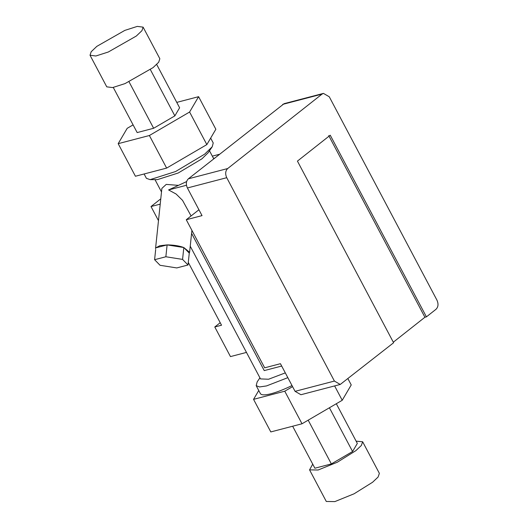 <?xml version="1.0" encoding="UTF-8"?>
<svg xmlns="http://www.w3.org/2000/svg" width="528" height="528" viewBox="0 0 528 528"><rect width="100%" height="100%" fill="white"/><g stroke="black" fill="none" stroke-linecap="round" stroke-linejoin="round"><path stroke-width="0.79" d="M258.753 390.502L253.559 399.353L270.805 431.93L302.009 423.779L284.764 391.202L292.585 386.635M253.559 399.353L284.764 391.202M334.62 385.922L342.223 400.283L302.009 423.779M347.965 378.767L351.232 384.938L342.223 400.283M287.833 377.659L266.515 385.928L259.499 386.958L256.186 385.651L260.363 393.545A37.798 7.854 -27.9 0 0 292.01 385.559M292.651 426.228L314.886 468.224L331.353 463.921L308.187 420.169M329.413 407.768L352.579 451.519L331.353 463.921M336.316 403.735L357.331 443.421L352.579 451.519M309.566 469.874L326.291 501.468L334.858 501.6L354.083 493.799L372.577 482.255L378.081 477.055L379.375 473.359L362.65 441.771L361.357 445.467L355.852 450.661L337.359 462.205L318.127 470.012L309.566 469.874L312.721 464.138M356.129 441.157L362.65 441.771M133.089 124.879L127.189 128.324L118.18 143.669L135.425 176.246L166.63 168.095L149.384 135.518L189.598 112.022L206.844 144.599L166.63 168.095M118.18 143.669L149.384 135.518M189.598 112.022L198.601 96.677L215.853 129.254L206.844 144.599M198.601 96.677L176.761 102.386M156.684 64.469L179.612 107.771L174.86 115.87L153.635 128.271L137.168 132.574L113.276 87.45M129.056 81.84L153.635 128.271M150.381 69.63L174.86 115.87M96.835 46.358L91.186 51.737L90.031 55.249L95.858 55.994L108.313 52.001L136.316 36.036L141.966 30.657L143.114 27.146L137.287 26.4L124.839 30.386L96.835 46.358M143.114 27.146L159.845 58.733L158.69 62.245L153.047 67.63L125.037 83.596L112.589 87.582L106.762 86.843L90.031 55.249M182.569 259.406L165.858 256.76L167.112 244.9L183.823 247.54L182.569 259.406L188.021 264.99L189.268 253.13L183.823 247.54L189.598 252.278L189.268 253.13M155.668 249.586L154.598 259.703L160.05 265.287L176.761 267.934L188.021 264.99M165.858 256.76L154.598 259.703M167.112 244.9L159.766 245.738L155.852 247.843L167.112 244.9C173.679 244.979 179.249 245.857 183.823 247.54M155.529 248.688L161.878 188.39L166.228 184.404L178.378 185.361M191.077 215.945L182.536 200.35L176.101 194.02L168.584 189.941L186.476 185.269M168.584 189.941L186.628 181.573M210.659 138.105L213.226 142.963L212.236 146.751L204.666 154.156L175.593 171.527L150.11 179.645L146.414 178.332L144.111 173.976M212.236 146.751L208.105 152.79L201.934 158.829L178.213 172.999L157.423 179.626L150.11 179.645M285.305 372.88L268.561 379.236L260.495 378.913L190.238 246.206M256.186 385.651L257.176 381.856L259.928 377.83M160.222 204.131L151.015 206.54L160.783 198.832M220.209 322.7L214.784 326.977L230.465 356.591L246.47 352.414M188.291 262.423L221.536 325.215L214.784 326.977M151.015 206.54L158.479 220.645M219.463 154.275L212.322 156.143M213.305 157.991L214.355 158.308M191.585 233.389L264.238 370.597L281.681 366.043M226.736 177.698L187.4 187.975L202.033 215.615L186.272 219.74L264.673 367.818L280.441 363.7L295.073 391.34L334.409 381.064L340.243 384.457L393.604 342.751L297.429 161.106L330.238 135.214L426.413 316.859L435.983 309.309C438.293 306.992 438.61 303.937 436.953 300.148L329.274 96.782L323.44 93.39L322.04 94.096L227.7 168.538C225.397 170.854 225.073 173.91 226.736 177.698L334.409 381.064M186.272 219.74L198.931 209.748M300.947 394.72L295.073 391.34M187.4 187.975C185.737 184.186 186.061 181.13 188.364 178.814L284.143 103.66M426.413 316.859L424.915 317.249L393.307 342.19M424.915 317.249L328.739 135.604M188.364 178.814L227.7 168.538M322.04 94.096L282.704 104.372M189.598 252.278L191.902 230.38M161.509 191.948L154.988 179.632M213.728 158.803L209.484 150.777M300.907 394.733L340.204 384.463M284.104 103.666L323.4 93.403"/></g></svg>
